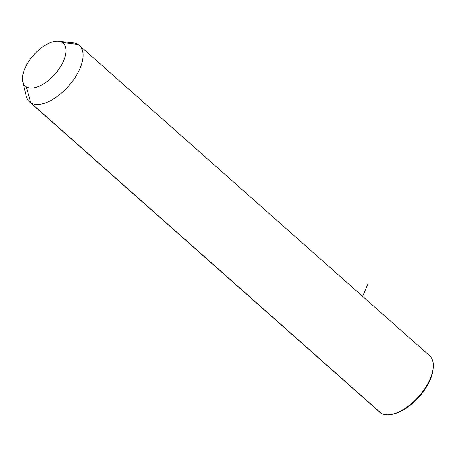 <?xml version="1.0" encoding="UTF-8"?>
<svg xmlns="http://www.w3.org/2000/svg" width="456" height="456" viewBox="0 0 456 456"><rect width="100%" height="100%" fill="white"/><g stroke="black" fill="none" stroke-linecap="round" stroke-linejoin="round"><path stroke-width="0.68" d="M58.596 41.274L73.273 42.887A37.671 18.833 131.5 0 1 78.061 44.449L62.238 42.459A28.631 14.313 -48.5 0 0 58.596 41.274A28.631 14.313 -48.5 0 0 33.556 55.147A28.631 14.313 -48.5 0 0 22.8 81.675A28.631 14.313 -48.5 0 0 26.305 86.822L30.78 102.817A37.671 18.833 131.5 0 1 26.169 96.051L22.8 81.675M79.401 45.44L429.643 355.76A37.671 18.833 131.5 0 1 419.851 395.192A37.671 18.833 131.5 0 1 381.022 413.142L30.78 102.817L26.305 86.822A28.631 14.313 -48.5 0 0 56.612 72.208A28.631 14.313 -48.5 0 0 62.238 42.459L78.061 44.449A37.671 18.833 131.5 0 1 70.663 83.59A37.671 18.833 131.5 0 1 30.78 102.817L381.022 413.142A37.671 18.833 131.5 0 1 379.683 412.15L29.44 101.825A37.671 18.833 -48.5 0 0 30.78 102.817A37.671 18.833 -48.5 0 0 69.603 84.867A37.671 18.833 -48.5 0 0 79.401 45.44A37.671 18.833 -48.5 0 0 78.061 44.449A37.671 18.833 -48.5 0 0 67.819 43.16M62.238 42.459A28.631 14.313 131.5 0 1 56.612 72.208A28.631 14.313 131.5 0 1 26.305 86.822A28.631 14.313 131.5 0 1 31.926 57.074A28.631 14.313 131.5 0 1 62.238 42.459M393.152 414.002A36.161 18.08 -48.5 0 0 433.103 368.91M378.537 410.942A37.671 18.833 -48.5 0 0 381.022 413.142A37.671 18.833 -48.5 0 0 392.405 414.185A37.671 18.833 -48.5 0 0 433.2 368.146A37.671 18.833 -48.5 0 0 428.309 354.768M433.2 368.146L433.035 369.645A36.161 18.08 131.5 0 1 393.876 413.843L392.405 414.185M362.617 296.377L367.775 284.282"/></g></svg>
